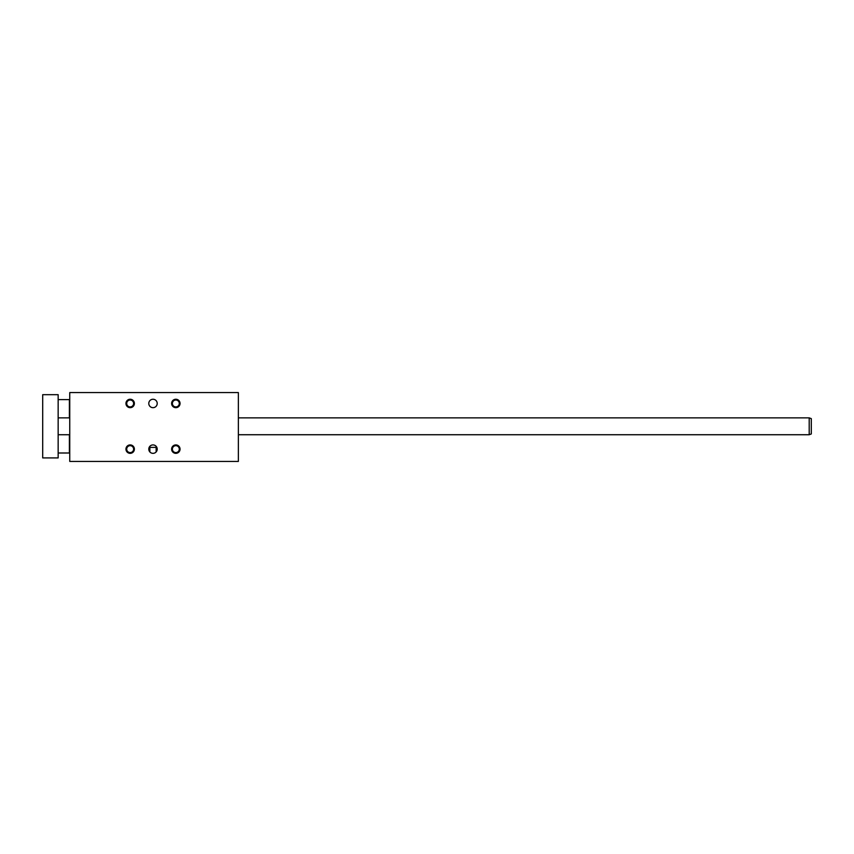 <?xml version="1.0" encoding="UTF-8"?>
<svg xmlns="http://www.w3.org/2000/svg" width="854" height="854" viewBox="0 0 854 854"><rect width="100%" height="100%" fill="white"/><g stroke="black" fill="none" stroke-linecap="round" stroke-linejoin="round"><path stroke-width="1.28" d="M175.839 445.671A3.459 3.459 0 0 1 179.287 449.129A3.459 3.459 0 0 1 175.839 452.588A3.459 3.459 0 0 1 172.38 449.129A3.459 3.459 0 0 1 175.839 445.671M156.143 451.937L156.143 447.379L149.856 447.379L149.856 451.937M69.75 461.427L238.362 461.427L238.362 392.573L69.75 392.573L69.75 461.427M171.622 449.129A4.217 4.217 0 0 0 177.942 452.78A4.217 4.217 0 0 0 177.942 445.478A4.217 4.217 0 0 0 171.622 449.129M125.954 449.129A4.217 4.217 0 0 0 132.274 452.78A4.217 4.217 0 0 0 132.274 445.478A4.217 4.217 0 0 0 125.954 449.129M171.622 403.462A4.217 4.217 0 0 1 177.942 399.811A4.217 4.217 0 0 1 177.942 407.112A4.217 4.217 0 0 1 171.622 403.462M125.954 403.462A4.217 4.217 0 0 1 132.274 399.811A4.217 4.217 0 0 1 132.274 407.112A4.217 4.217 0 0 1 125.954 403.462M148.788 449.129A4.217 4.217 0 0 0 155.108 452.78A4.217 4.217 0 0 0 155.108 445.478A4.217 4.217 0 0 0 148.788 449.129M148.788 403.462A4.217 4.217 0 0 1 155.108 399.811A4.217 4.217 0 0 1 155.108 407.112A4.217 4.217 0 0 1 148.788 403.462M130.171 400.014A3.459 3.459 0 0 0 126.712 403.462A3.459 3.459 0 0 0 130.171 406.92A3.459 3.459 0 0 0 133.619 403.462A3.459 3.459 0 0 0 130.171 400.014M175.839 400.014A3.459 3.459 0 0 0 172.38 403.462A3.459 3.459 0 0 0 175.839 406.92A3.459 3.459 0 0 0 179.287 403.462A3.459 3.459 0 0 0 175.839 400.014M130.171 445.671A3.459 3.459 0 0 1 133.619 449.129A3.459 3.459 0 0 1 130.171 452.588A3.459 3.459 0 0 1 126.712 449.129A3.459 3.459 0 0 1 130.171 445.671M58.157 457.915L58.157 394.687L42.7 394.687L42.7 457.915L58.157 457.915M811.3 418.631L811.3 433.96L809.197 434.729L809.197 417.862L811.3 418.631L809.197 417.862L238.362 417.862M58.157 399.597L69.398 399.597L69.398 417.862M69.398 434.729L69.398 452.994L58.157 452.994M58.157 434.729L69.75 434.729M238.362 434.729L809.197 434.729M58.157 417.862L69.75 417.862"/></g></svg>
